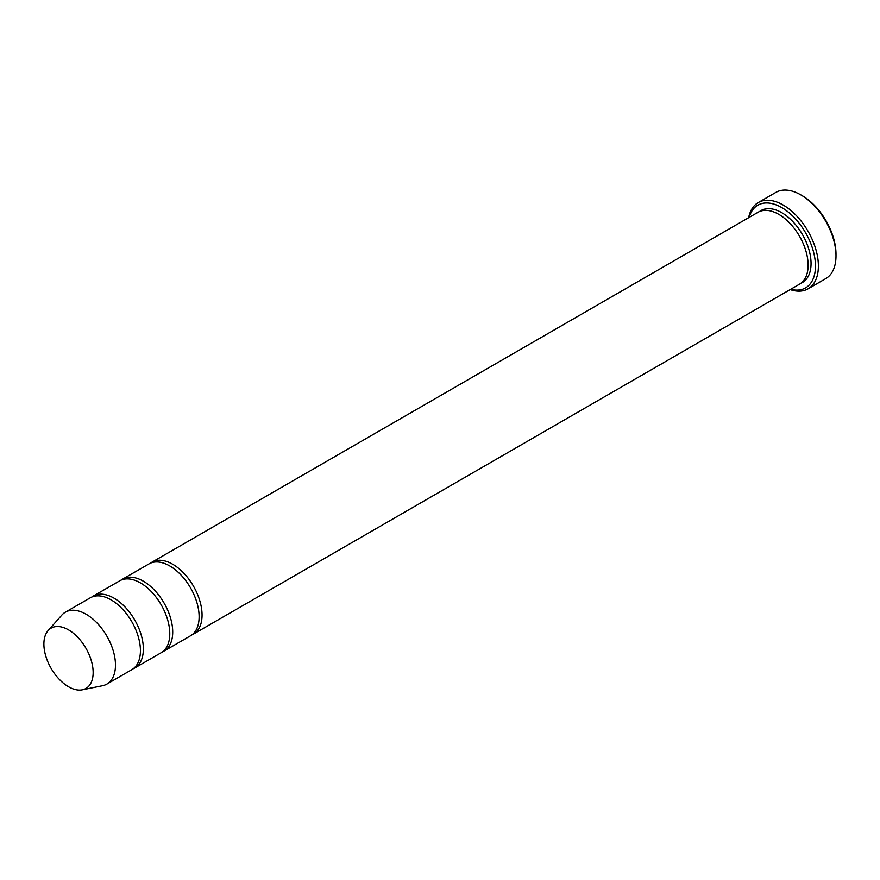<?xml version="1.0" encoding="UTF-8"?>
<svg xmlns="http://www.w3.org/2000/svg" width="880" height="880" viewBox="0 0 880 880"><rect width="100%" height="100%" fill="white"/><g stroke="black" fill="none" stroke-linecap="round" stroke-linejoin="round"><path stroke-width="1.32" d="M133.243 668.734A41.503 23.969 -120 0 0 134.761 667.975A41.503 23.969 -120 0 0 141.13 634.722A41.503 23.969 -120 0 0 114.015 598.147A41.503 23.969 -120 0 0 93.258 596.09A41.503 23.969 -120 0 0 91.839 597.025M93.258 596.09L119.669 580.833A41.503 23.969 60 0 1 140.426 582.89A41.503 23.969 60 0 1 167.541 619.465A41.503 23.969 60 0 1 161.172 652.729L134.761 667.975M790.669 289.289A47.729 27.555 -120 0 0 805.574 232.76A47.729 27.555 -120 0 0 749.166 217.404M68.519 629.86A34.837 20.108 60 0 1 92.07 663.564A34.837 20.108 60 0 1 82.324 689.821A34.837 20.108 60 0 1 51.106 668.349A34.837 20.108 60 0 1 48.114 630.586A34.837 20.108 60 0 1 68.519 629.86M48.114 630.586L61.82 615.109A41.503 23.969 60 0 1 65.373 612.183A41.503 23.969 60 0 1 86.13 614.24A41.503 23.969 60 0 1 113.245 650.815A41.503 23.969 60 0 1 106.876 684.079A41.503 23.969 60 0 1 102.575 685.696L82.324 689.821M65.373 612.183L90.321 597.784A41.503 23.969 60 0 1 111.078 599.841A41.503 23.969 60 0 1 138.193 636.416A41.503 23.969 60 0 1 131.824 669.669L106.876 684.079M162.591 651.794A41.503 23.969 -120 0 0 164.109 651.035A41.503 23.969 -120 0 0 170.478 617.771A41.503 23.969 -120 0 0 143.363 581.196A41.503 23.969 -120 0 0 122.606 579.139A41.503 23.969 -120 0 0 121.187 580.085M122.606 579.139L149.017 563.893A41.503 23.969 60 0 1 169.774 565.95A41.503 23.969 60 0 1 196.889 602.525A41.503 23.969 60 0 1 190.531 635.789L164.109 651.035M191.939 634.843A41.503 23.969 -120 0 0 193.457 634.095A41.503 23.969 -120 0 0 199.826 600.831A41.503 23.969 -120 0 0 172.711 564.256A41.503 23.969 -120 0 0 151.954 562.199A41.503 23.969 -120 0 0 150.535 563.134M151.954 562.199L758.021 212.289A41.503 23.969 60 0 1 778.767 214.346A41.503 23.969 60 0 1 805.882 250.921A41.503 23.969 60 0 1 799.524 284.185L193.457 634.095M790.163 289.586A49.808 28.754 -120 0 0 808.071 288.827A49.808 28.754 -120 0 0 815.705 248.919A49.808 28.754 -120 0 0 783.167 205.029A49.808 28.754 -120 0 0 758.263 202.565A49.808 28.754 -120 0 0 748.649 217.701M758.263 202.565L775.874 192.401A49.808 28.754 60 0 1 800.778 194.865L800.778 194.865A49.808 28.754 60 0 1 836 255.86A49.808 28.754 60 0 1 825.682 278.663L808.071 288.827M802.252 195.712L800.778 194.865L802.252 195.712A47.729 27.555 60 0 1 836 254.166L836 255.86M759.539 211.541A41.503 23.969 60 0 1 781.704 212.652A41.503 23.969 60 0 1 809.204 250.569A41.503 23.969 60 0 1 800.932 283.25"/></g></svg>
